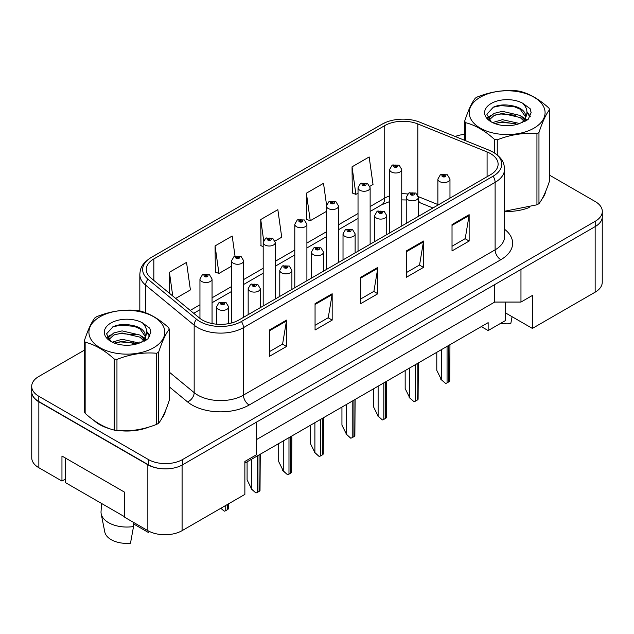 <?xml version="1.0" encoding="UTF-8"?>
<svg xmlns="http://www.w3.org/2000/svg" width="634" height="634" viewBox="0 0 634 634"><rect width="100%" height="100%" fill="white"/><g stroke="black" fill="none" stroke-linecap="round" stroke-linejoin="round"><path stroke-width="0.95" d="M505.266 302.061L505.266 312.768L532.378 328.42L595.152 292.171A24.211 13.98 0 0 0 602.245 282.288L602.245 217.652M31.755 392.604L31.755 457.835A24.211 13.98 0 0 0 38.848 467.726L61.958 481.063L61.958 456.028L124.74 492.269L124.74 517.312L147.849 530.65A24.211 13.98 0 0 0 182.093 530.65L244.867 494.409L244.867 461.465L256.279 454.871L256.279 422.252M61.958 481.063L65.215 479.185M244.867 463.113L488.148 322.651L488.148 330.56L481.301 326.605M256.279 439.719L494.71 302.061L494.71 284.595M494.71 302.061L520.966 302.061L520.966 269.442M31.874 393.334A24.211 13.98 0 0 0 38.848 401.821L147.849 464.754A24.211 13.98 0 0 0 162.55 468.78M520.966 302.061L532.378 295.468L532.378 328.42M505.266 312.768L505.266 320.677L488.148 330.56M93.697 420.255A38.737 22.364 0 0 0 99.459 424.495A38.737 22.364 0 0 0 109.793 428.758A38.737 22.364 0 0 1 99.459 424.495A38.737 22.364 0 0 1 93.697 420.255M490.542 153.626A25.828 14.907 180 0 1 498.11 164.166A25.828 14.907 180 0 1 490.542 174.715L238.875 320.012A25.828 14.907 180 0 1 199.456 318.022L150.947 278.025A25.828 14.907 180 0 1 146.272 269.474A25.828 14.907 180 0 1 153.84 258.926L384.743 125.619A25.828 14.907 180 0 1 417.814 123.947L487.094 151.954A25.828 14.907 180 0 1 490.542 153.626M493.109 152.144A29.457 17.007 0 0 0 489.179 150.234L419.898 122.227A29.457 17.007 0 0 0 419.573 122.1A29.457 17.007 0 0 0 386.439 122.1A29.457 17.007 0 0 0 382.175 124.137L151.272 257.444A29.457 17.007 0 0 0 147.968 279.229L196.485 319.227A29.457 17.007 0 0 0 241.443 321.493L493.109 176.197A29.457 17.007 0 0 0 493.109 152.144M84.401 350.15L38.793 376.485A24.211 13.98 0 0 0 31.7 386.375L31.7 391.646A24.211 13.98 0 0 0 38.793 401.528L148.364 464.785A24.211 13.98 0 0 0 182.608 464.785L595.207 226.576A24.211 13.98 0 0 0 602.3 216.693L602.3 211.415A24.211 13.98 0 0 0 595.207 201.533L549.599 175.198M269.402 329.997L269.402 356.356L286.528 346.473L286.528 320.115L269.402 329.997M269.402 351.68L282.59 344.064L286.457 320.986A6.459 3.725 -120 0 0 286.528 320.115M282.479 344.135L286.528 346.473M315.058 303.638L315.058 329.997L332.176 320.115L332.176 293.756L315.058 303.638M315.058 325.321L328.246 317.705L332.113 294.628A6.459 3.725 -120 0 0 332.176 293.756M328.127 317.777L332.176 320.115M452.026 224.563L452.026 250.921L469.144 241.039L469.144 214.68L452.026 224.563M452.026 246.246L465.213 238.63L469.073 215.552A6.459 3.725 -120 0 0 469.144 214.68M465.094 238.701L469.144 241.039M406.37 250.921L406.37 277.28L423.488 267.397L423.488 241.039L406.37 250.921M406.37 272.604L419.557 264.988L423.417 241.911A6.459 3.725 -120 0 0 423.488 241.039M419.439 265.06L423.488 267.397M360.714 277.28L360.714 303.638L377.832 293.756L377.832 267.397L360.714 277.28M360.714 298.963L373.901 291.347L377.769 268.269A6.459 3.725 -120 0 0 377.832 267.397M373.783 291.418L377.832 293.756M504.569 211.431A38.737 22.364 0 0 0 529.231 207.492A38.737 22.364 0 0 1 504.569 211.431M542.308 198.505A38.737 22.364 0 0 0 545.692 191.397A38.737 22.364 0 0 1 542.308 198.505M120.23 430.716A38.737 22.364 0 0 0 148.927 427.054A38.737 22.364 0 0 1 120.23 430.716M162.003 418.068A38.737 22.364 0 0 0 165.387 410.967A38.737 22.364 0 0 1 162.003 418.068M31.7 386.375A24.211 13.98 0 0 0 38.793 396.258L148.364 459.515A24.211 13.98 0 0 0 182.608 459.515L595.207 221.306A24.211 13.98 0 0 0 602.3 211.415M464.706 134.353A24.211 13.98 0 0 0 455.18 136.492M128.464 324.719L127.799 325.099M175.689 298.424L190.406 289.928L186.539 262.389L169.421 272.271L169.421 293.257M326.542 204.925L323.506 183.313L306.388 193.196L306.658 219.396M369.899 186.301L373.022 184.494L369.162 156.955L352.036 166.837L352.314 193.037M235.008 256.057L232.195 236.03L215.077 245.913L215.354 272.113M275.053 241.055L281.718 237.211L277.851 209.672L260.733 219.554L261.01 245.754M263.181 246.571L260.733 245.651M260.733 219.554L263.665 240.444M306.388 193.196L310.248 220.735L326.415 211.407M310.248 220.735L306.388 219.293M352.036 166.837L355.904 194.376L358.028 193.156M355.904 194.376L352.036 192.934M215.077 245.913L218.944 273.452L231.568 266.169M218.944 273.452L215.077 272.01M169.421 272.271L172.749 296.007M449.974 198.133L449.974 179.097A6.055 3.495 180 0 1 446.233 182.323A6.055 3.495 180 0 1 439.639 181.562A6.055 3.495 180 0 1 437.864 179.097L440.281 174.897A4.034 2.433 57.8 0 1 442.429 175.016A2.021 1.165 0 0 0 442.492 176.624A2.021 1.165 0 0 0 445.345 176.624A2.021 1.165 0 0 0 445.345 174.976A2.021 1.165 0 0 0 442.556 174.944L443.372 175.459A0.808 0.468 180 0 1 444.228 176.228A0.808 0.468 180 0 1 443.348 176.133L443.372 175.459M442.556 174.944A4.034 2.227 -117.9 0 0 440.67 174.667A4.034 2.227 -117.9 0 0 440.495 174.786M443.325 176.117L443.325 175.483L442.429 175.016M443.348 176.133A0.808 0.468 180 0 1 443.325 175.483M449.95 344.706L449.712 381.042A4.034 2.33 180 0 1 448.769 381.89L447.057 382.881A4.034 2.33 180 0 1 445.583 383.427L441.351 379.584L441.351 349.667M436.786 352.306L436.786 370.359L441.351 379.584M440.781 379.259L445.583 383.427M401.75 225.981L401.75 169.508A6.055 3.495 180 0 1 398.017 172.733A6.055 3.495 180 0 1 391.416 171.98A6.055 3.495 180 0 1 389.641 169.508L392.058 165.308A4.034 2.433 57.8 0 1 394.213 165.426A2.021 1.165 0 0 0 394.269 167.035A2.021 1.165 0 0 0 397.122 167.035A2.021 1.165 0 0 0 397.122 165.387A2.021 1.165 0 0 0 394.332 165.355L395.148 165.87A0.808 0.468 180 0 1 396.004 166.639A0.808 0.468 180 0 1 395.125 166.544L395.148 165.87M394.332 165.355A4.034 2.227 -117.9 0 0 392.446 165.078A4.034 2.227 -117.9 0 0 392.272 165.197M395.101 166.528L395.101 165.894L394.213 165.426M395.125 166.544A0.808 0.468 180 0 1 395.101 165.894M480.326 97.184A37.929 21.897 -0 0 0 480.326 128.155A37.929 21.897 -0 0 0 533.971 128.155A37.929 21.897 -0 0 0 533.971 97.184A37.929 21.897 -0 0 0 480.326 97.184M504.569 211.241L536.943 204.814A43.58 25.162 -0 0 0 537.973 204.243A43.58 25.162 -0 0 0 538.963 203.649C542.49 199.234 546.033 191.595 549.599 180.738L549.599 109.619A43.58 25.162 -0 0 0 548.854 108.026C539.146 99.229 529.461 93.642 519.809 91.256A43.58 25.162 -0 0 0 517.043 90.828C503.761 89.695 490.534 91.74 477.362 96.97A43.58 25.162 -0 0 0 476.332 97.541A43.58 25.162 -0 0 0 475.341 98.135C471.783 102.613 468.241 110.253 464.706 121.046A43.58 25.162 -0 0 0 465.451 122.639L465.451 140.645M494.496 152.945L494.496 139.409C484.788 130.612 475.104 125.025 465.451 122.639M494.496 139.409A43.58 25.162 -0 0 0 497.254 139.837L497.254 154.942M536.943 204.814L536.943 133.703C523.771 132.546 510.544 134.59 497.254 139.837M536.943 133.703A43.58 25.162 -0 0 0 537.973 133.124A43.58 25.162 -0 0 0 538.963 132.53L538.963 203.649M519.706 123.519L502.374 119.683L492.547 122.592M517.289 124.304L502.374 121.776L494.758 123.543M525.126 121.348L524.96 120.904M524.445 119.85L520.197 115.467L502.374 111.315L494.108 113.375L489.329 117.448L488.703 119.668M523.763 120.896L520.197 117.559L502.374 113.407L494.108 115.467L489.083 120.08M522.147 122.703L525 118.724A18.449 10.651 -0 0 0 525.602 116.022A18.449 10.651 -0 0 0 511.844 105.719C504.981 104.293 498.815 104.776 493.347 107.17L486.849 114.247L491.207 121.831M524.627 121.609L525.602 117.678M525.546 116.846L520.197 109.191L511.844 105.719M491.207 103.469A22.547 13.021 -0 0 0 491.207 121.879A22.547 13.021 -0 0 0 519.397 123.606L528.185 119.343L531.149 112.67L530.135 108.691L522.749 103.271A22.547 13.021 -0 0 0 491.207 103.469M522.749 103.271C527.433 108.065 528.185 113.217 525 118.724M464.706 140.344L464.706 121.046M549.599 109.619C546.064 114.041 542.522 121.673 538.963 132.53M515.632 123.598L500.939 122.346L495.091 123.408M526.371 120.634L525.332 119.802M524.714 119.35L523.66 118.669M515.632 115.23L500.939 113.977L495.091 115.039M489.44 117.25L487.72 118.312M530.032 116.846L526.941 112.781M515.632 106.861L500.939 105.609L493.078 107.289M531.149 112.876L530.135 108.691M527.036 120.191L525.523 118.899M525.071 118.558L521.457 116.394M490.867 115.491L487.332 117.544M530.286 116.347L526.933 111.727M100.029 316.754A37.929 21.897 -0 0 0 100.029 347.725A37.929 21.897 -0 0 0 153.674 347.725A37.929 21.897 -0 0 0 153.674 316.754A37.929 21.897 -0 0 0 100.029 316.754M96.027 317.111A43.58 25.162 -0 0 0 95.037 317.697C91.478 322.183 87.936 329.815 84.401 340.616A43.58 25.162 -0 0 0 85.146 342.209L85.146 413.32C94.807 422.086 104.483 427.681 114.191 430.09A43.58 25.162 -0 0 0 116.957 430.518C130.128 431.675 143.355 429.622 156.638 424.384A43.58 25.162 -0 0 0 157.668 423.805A43.58 25.162 -0 0 0 158.658 423.211C162.185 418.797 165.736 411.165 169.294 400.3L169.294 329.189A43.58 25.162 -0 0 0 168.549 327.596C158.841 318.799 149.164 313.212 139.504 310.826A43.58 25.162 -0 0 0 136.746 310.398C123.456 309.257 110.229 311.31 97.057 316.532A43.58 25.162 -0 0 0 96.027 317.111M114.191 430.09L114.191 358.979C104.483 350.182 94.807 344.595 85.146 342.209M114.191 358.979A43.58 25.162 -0 0 0 116.957 359.407L116.957 430.518M156.638 424.384L156.638 353.265C143.466 352.116 130.239 354.16 116.957 359.407M156.638 353.265A43.58 25.162 -0 0 0 157.668 352.694A43.58 25.162 -0 0 0 158.658 352.1L158.658 423.211M84.401 340.616L84.401 411.728A43.58 25.162 -0 0 0 85.146 413.32M139.401 343.081L122.077 339.253L112.242 342.154M136.984 343.866L122.077 341.346L114.453 343.113M144.821 340.918L144.655 340.474M144.14 339.42L139.892 335.037L122.077 330.885L113.803 332.945L109.024 337.019L108.406 339.238M143.458 340.458L139.892 337.129L122.077 332.977L113.803 335.037L108.779 339.642M141.842 342.273L144.695 338.287A18.449 10.651 -0 0 0 145.297 335.584A18.449 10.651 -0 0 0 131.539 325.282C124.676 323.863 118.51 324.339 113.042 326.732L106.544 333.817L110.902 341.401M144.322 341.179L145.297 337.24M145.241 336.416L139.892 328.753L131.539 325.282M110.902 323.031A22.547 13.021 -0 0 0 110.902 341.441A22.547 13.021 -0 0 0 139.092 343.168L147.88 338.905L150.844 332.24L149.838 328.261L142.444 322.833A22.547 13.021 -0 0 0 110.902 323.031M142.444 322.833C147.128 327.635 147.88 332.787 144.695 338.287M169.294 329.189C165.759 333.603 162.217 341.243 158.658 352.1M135.327 343.168L120.634 341.908L114.794 342.97M146.066 340.196L145.035 339.372M144.409 338.921L143.363 338.231M135.327 334.8L120.634 333.539L114.794 334.601M109.143 336.812L107.415 337.874M149.727 336.408L146.636 332.343M135.327 326.431L120.634 325.171L112.773 326.859M150.844 332.446L149.838 328.261M146.731 339.761L145.218 338.461M144.766 338.128L141.152 335.965M110.562 335.061L107.027 337.114M149.989 335.917L146.628 331.297M418.361 216.392L418.361 197.348A6.055 3.495 180 0 1 414.62 200.574A6.055 3.495 180 0 1 408.027 199.821A6.055 3.495 180 0 1 406.251 197.348L408.668 193.148A4.034 2.433 57.8 0 1 410.816 193.267A2.021 1.165 0 0 0 410.88 194.876A2.021 1.165 0 0 0 413.733 194.876A2.021 1.165 0 0 0 413.733 193.227A2.021 1.165 0 0 0 410.943 193.196L411.759 193.711A0.808 0.468 180 0 1 412.615 194.487A0.808 0.468 180 0 1 411.735 194.384L411.759 193.711M410.943 193.196A4.034 2.227 -117.9 0 0 409.057 192.918A4.034 2.227 -117.9 0 0 408.875 193.037M411.712 194.369L411.712 193.735L410.816 193.267M411.735 194.384A0.808 0.468 180 0 1 411.712 193.735M418.337 362.957L418.091 399.293A4.034 2.33 180 0 1 417.156 400.149L415.444 401.132A4.034 2.33 180 0 1 413.97 401.679L409.738 397.843L409.738 367.926M405.174 370.557L405.174 388.618L409.738 397.843M409.168 397.51L413.97 401.679M386.74 234.643L386.74 215.6A6.055 3.495 180 0 1 383.007 218.833A6.055 3.495 180 0 1 376.406 218.072A6.055 3.495 180 0 1 374.639 215.6L377.048 211.399A4.034 2.433 57.8 0 1 379.203 211.518A2.021 1.165 0 0 0 379.259 213.127A2.021 1.165 0 0 0 382.112 213.127A2.021 1.165 0 0 0 382.112 211.479A2.021 1.165 0 0 0 379.322 211.447L380.146 211.962A0.808 0.468 180 0 1 380.994 212.739A0.808 0.468 180 0 1 380.091 211.994L379.203 211.518M380.146 212.652L380.146 211.962M379.322 211.447A4.034 2.227 -117.9 0 0 377.436 211.177A4.034 2.227 -117.9 0 0 377.262 211.288M380.091 212.62L380.091 211.994M386.724 381.208L386.478 417.552A4.034 2.33 180 0 1 385.535 418.4L383.824 419.391A4.034 2.33 180 0 1 382.357 419.93L378.118 416.094L378.118 386.177M373.553 388.808L373.553 406.869L378.118 416.094M377.547 415.761L382.357 419.93M355.127 252.895L355.127 233.851A6.055 3.495 180 0 1 351.387 237.084A6.055 3.495 180 0 1 344.793 236.323A6.055 3.495 180 0 1 343.018 233.851L345.435 229.651A4.034 2.433 57.8 0 1 347.583 229.77A2.021 1.165 0 0 0 347.646 231.386A2.021 1.165 0 0 0 350.499 231.386A2.021 1.165 0 0 0 350.499 229.738A2.021 1.165 0 0 0 347.709 229.698L348.526 230.213A0.808 0.468 180 0 1 349.382 230.99A0.808 0.468 180 0 1 348.478 230.245L347.583 229.77M348.526 230.903L348.526 230.213M347.709 229.698A4.034 2.227 -117.9 0 0 345.823 229.429A4.034 2.227 -117.9 0 0 345.641 229.54M348.478 230.871L348.478 230.245M355.103 399.46L354.866 435.804A4.034 2.33 180 0 1 353.923 436.652L352.211 437.642A4.034 2.33 180 0 1 350.737 438.181L346.505 434.345L346.505 404.429M341.94 407.068L341.94 425.121L346.505 434.345M345.934 434.021L350.737 438.181M323.506 271.146L323.506 252.11A6.055 3.495 180 0 1 319.774 255.336A6.055 3.495 180 0 1 313.18 254.583A6.055 3.495 180 0 1 311.405 252.11L313.814 247.91A4.034 2.433 57.8 0 1 315.97 248.029A2.021 1.165 0 0 0 316.033 249.637A2.021 1.165 0 0 0 318.886 249.637A2.021 1.165 0 0 0 318.886 247.989A2.021 1.165 0 0 0 316.097 247.957L316.913 248.473A0.808 0.468 180 0 1 317.769 249.241A0.808 0.468 180 0 1 316.865 248.496L315.97 248.029M316.913 249.154L316.913 248.473M316.097 247.957A4.034 2.227 -117.9 0 0 314.202 247.68A4.034 2.227 -117.9 0 0 314.028 247.799M316.865 249.13L316.865 248.496M323.491 417.719L323.245 454.055A4.034 2.33 180 0 1 322.31 454.903L320.598 455.894A4.034 2.33 180 0 1 319.124 456.44L314.892 452.597L314.892 422.68M310.319 425.319L310.319 443.372L314.892 452.597M314.321 452.272L319.124 456.44M500.741 323.292A22.198 12.815 0 0 0 510.782 323.665L512.082 316.699M101.591 503.483L101.044 511.551A25.828 14.907 0 0 0 101.186 513.833L104.8 532.045A22.198 12.815 0 0 0 111.156 539.645A22.198 12.815 0 0 0 130.485 543.227L133.536 526.537L133.298 522.257M101.186 513.833A25.828 14.907 0 0 0 108.588 522.678A25.828 14.907 0 0 0 133.536 526.537M133.386 523.819L148.744 532.687A22.198 12.815 0 0 0 148.895 532.045L149.045 531.3M149.006 531.284L148.744 532.687M124.74 516.845L65.215 482.482L65.215 457.906M370.137 244.233L370.137 187.759A6.055 3.495 180 0 1 366.397 190.993A6.055 3.495 180 0 1 359.803 190.232A6.055 3.495 180 0 1 358.028 187.759L360.445 183.559A4.034 2.433 57.8 0 1 362.593 183.678A2.021 1.165 0 0 0 362.656 185.287A2.021 1.165 0 0 0 365.509 185.287A2.021 1.165 0 0 0 365.509 183.638A2.021 1.165 0 0 0 362.719 183.606L363.536 184.122A0.808 0.468 180 0 1 364.392 184.898A0.808 0.468 180 0 1 363.512 184.795L363.536 184.122M362.719 183.606A4.034 2.227 -117.9 0 0 360.833 183.337A4.034 2.227 -117.9 0 0 360.651 183.448M363.488 184.779L362.593 183.678M363.512 184.795A0.808 0.468 180 0 1 363.488 184.153M338.516 262.484L338.516 206.01A6.055 3.495 180 0 1 334.784 209.244A6.055 3.495 180 0 1 328.182 208.483A6.055 3.495 180 0 1 326.415 206.01L328.824 201.81A4.034 2.433 57.8 0 1 330.98 201.929A2.021 1.165 0 0 0 331.035 203.546A2.021 1.165 0 0 0 333.896 203.546A2.021 1.165 0 0 0 333.896 201.897A2.021 1.165 0 0 0 331.099 201.858L331.923 202.373A0.808 0.468 180 0 1 332.771 203.149A0.808 0.468 180 0 1 331.867 202.405L330.98 201.929M331.923 203.062L331.923 202.373M331.099 201.858A4.034 2.227 -117.9 0 0 329.212 201.588A4.034 2.227 -117.9 0 0 329.038 201.699M331.867 203.031L331.867 202.405M306.904 280.735L306.904 224.27A6.055 3.495 180 0 1 303.163 227.495A6.055 3.495 180 0 1 296.569 226.734A6.055 3.495 180 0 1 294.794 224.27L297.211 220.061A4.034 2.433 57.8 0 1 299.359 220.188A2.021 1.165 0 0 0 299.422 221.797A2.021 1.165 0 0 0 302.275 221.797A2.021 1.165 0 0 0 302.275 220.149A2.021 1.165 0 0 0 299.486 220.109L300.302 220.632A0.808 0.468 180 0 1 301.158 221.401A0.808 0.468 180 0 1 300.254 220.656L299.359 220.188M300.302 221.314L300.302 220.632M299.486 220.109A4.034 2.227 -117.9 0 0 297.6 219.839A4.034 2.227 -117.9 0 0 297.425 219.958M300.254 221.29L300.254 220.656M291.894 289.405L291.894 270.361A6.055 3.495 180 0 1 288.161 273.587A6.055 3.495 180 0 1 281.559 272.834A6.055 3.495 180 0 1 279.784 270.361L282.201 266.161A4.034 2.433 57.8 0 1 284.357 266.28A2.021 1.165 0 0 0 284.412 267.889A2.021 1.165 0 0 0 287.265 267.889A2.021 1.165 0 0 0 287.265 266.24A2.021 1.165 0 0 0 284.476 266.209L285.292 266.724A0.808 0.468 180 0 1 286.148 267.5A0.808 0.468 180 0 1 285.268 267.397L285.245 266.748L284.357 266.28M285.292 267.413L285.292 266.724M284.476 266.209A4.034 2.227 -117.9 0 0 282.59 265.931A4.034 2.227 -117.9 0 0 282.415 266.05M285.268 267.397A0.808 0.468 180 0 1 285.245 266.748M291.87 435.97L291.632 472.306A4.034 2.33 180 0 1 290.689 473.162L288.977 474.145A4.034 2.33 180 0 1 287.503 474.692L283.271 470.856L283.271 440.939M278.706 443.57L278.706 461.631L283.271 470.856M282.701 470.523L287.503 474.692M260.281 307.656L260.281 288.613A6.055 3.495 180 0 1 256.54 291.846A6.055 3.495 180 0 1 249.947 291.085A6.055 3.495 180 0 1 248.171 288.613L250.588 284.412A4.034 2.433 57.8 0 1 252.736 284.531A2.021 1.165 0 0 0 252.8 286.14A2.021 1.165 0 0 0 255.653 286.14A2.021 1.165 0 0 0 255.653 284.5A2.021 1.165 0 0 0 252.863 284.46L253.679 284.975A0.808 0.468 180 0 1 254.535 285.752A0.808 0.468 180 0 1 253.632 285.007L252.736 284.531M253.679 285.665L253.679 284.975M252.863 284.46A4.034 2.227 -117.9 0 0 250.977 284.19A4.034 2.227 -117.9 0 0 250.795 284.301M253.632 285.633L253.632 285.007M260.257 454.221L260.011 490.565A4.034 2.33 180 0 1 259.076 491.413L257.364 492.404A4.034 2.33 180 0 1 255.89 492.943L251.658 489.107L251.658 459.19M247.094 461.821L247.094 479.883L251.658 489.107M251.088 488.774L255.89 492.943M228.66 323.641L228.66 306.864A6.055 3.495 180 0 1 224.927 310.097A6.055 3.495 180 0 1 218.326 309.337A6.055 3.495 180 0 1 216.559 306.864L218.968 302.664A4.034 2.433 57.8 0 1 221.123 302.783A2.021 1.165 0 0 0 221.179 304.399A2.021 1.165 0 0 0 224.032 304.399A2.021 1.165 0 0 0 224.032 302.751A2.021 1.165 0 0 0 221.242 302.711L222.066 303.226A0.808 0.468 180 0 1 222.914 304.003A0.808 0.468 180 0 1 222.035 303.9L221.123 302.783M222.066 303.916L222.066 303.226M221.242 302.711A4.034 2.227 -117.9 0 0 219.356 302.442A4.034 2.227 -117.9 0 0 219.182 302.553M222.035 303.9A0.808 0.468 180 0 1 222.011 303.258M228.644 503.776L228.398 508.817A4.034 2.33 180 0 1 227.463 509.665L225.752 510.655A4.034 2.33 180 0 1 224.278 511.194L221.123 508.119M220.798 508.302L224.278 511.194M275.291 298.994L275.291 242.521A6.055 3.495 180 0 1 271.55 245.746A6.055 3.495 180 0 1 264.957 244.993A6.055 3.495 180 0 1 263.181 242.521L265.598 238.321A4.034 2.433 57.8 0 1 267.746 238.439A2.021 1.165 0 0 0 267.81 240.048A2.021 1.165 0 0 0 270.663 240.048A2.021 1.165 0 0 0 270.663 238.4A2.021 1.165 0 0 0 267.873 238.368L268.689 238.883A0.808 0.468 180 0 1 269.545 239.652A0.808 0.468 180 0 1 268.642 238.907L267.746 238.439M268.689 239.565L268.689 238.883M267.873 238.368A4.034 2.227 -117.9 0 0 265.987 238.091A4.034 2.227 -117.9 0 0 265.804 238.21M268.642 239.541L268.642 238.907M243.67 317.246L243.67 260.772A6.055 3.495 180 0 1 239.937 264.006A6.055 3.495 180 0 1 233.336 263.245A6.055 3.495 180 0 1 231.568 260.772L233.978 256.572A4.034 2.433 57.8 0 1 236.133 256.691A2.021 1.165 0 0 0 236.189 258.3A2.021 1.165 0 0 0 239.042 258.3A2.021 1.165 0 0 0 239.042 256.651A2.021 1.165 0 0 0 236.252 256.619L237.076 257.135A0.808 0.468 180 0 1 237.924 257.911A0.808 0.468 180 0 1 237.045 257.808L236.133 256.691M237.076 257.824L237.076 257.135M236.252 256.619A4.034 2.227 -117.9 0 0 234.366 256.35A4.034 2.227 -117.9 0 0 234.192 256.461M237.045 257.808A0.808 0.468 180 0 1 237.021 257.166M212.057 323.538L212.057 279.023A6.055 3.495 180 0 1 208.317 282.257A6.055 3.495 180 0 1 201.723 281.496A6.055 3.495 180 0 1 199.948 279.023L202.365 274.823A4.034 2.433 57.8 0 1 204.513 274.942A2.021 1.165 0 0 0 204.576 276.559A2.021 1.165 0 0 0 207.429 276.559A2.021 1.165 0 0 0 207.429 274.91A2.021 1.165 0 0 0 204.639 274.871L205.456 275.386A0.808 0.468 180 0 1 206.312 276.162A0.808 0.468 180 0 1 205.408 275.418L204.513 274.942M205.456 276.075L205.456 275.386M204.639 274.871A4.034 2.227 -117.9 0 0 202.753 274.601A4.034 2.227 -117.9 0 0 202.571 274.712M205.408 276.044L205.408 275.418M147.849 530.65L147.849 464.754M182.093 530.65L182.093 465.079M38.848 467.726L38.848 401.821M595.152 292.171L595.152 226.607M504.569 229.27A40.354 23.299 180 0 1 500.82 259.718L249.146 405.023A8.068 4.66 60 0 1 243.44 395.133L495.114 249.836A32.286 18.64 0 0 0 504.569 236.656L504.569 169.175A32.286 18.64 180 0 1 495.114 182.354A8.068 4.66 -120 0 0 493.109 176.197M249.146 405.023A40.354 23.299 180 0 1 192.078 405.023A40.354 23.299 180 0 1 187.553 401.908L169.294 386.851M196.485 319.227A8.068 5.397 129.5 0 0 194.17 325.171L194.17 392.644A32.286 18.64 0 0 0 197.784 395.133A32.286 18.64 0 0 0 243.44 395.133L243.44 327.659A32.286 18.64 180 0 1 194.17 325.171L145.654 285.173A32.286 18.64 180 0 1 139.821 274.482L139.821 310.906M504.569 169.175C504.085 163.58 503.348 158.841 493.442 152.303L489.194 150.242A8.068 3.78 112 0 0 489.179 150.234M386.439 122.1L381.85 124.296A8.068 4.66 60 0 1 382.175 124.137M151.272 257.444A8.068 4.66 -120 0 0 150.947 257.61C140.843 264.33 140.344 268.927 139.821 274.482M147.968 279.229A8.068 5.397 129.5 0 0 145.654 285.173L145.654 312.792M419.93 122.243A8.068 3.78 112 0 0 419.914 122.235A8.068 3.78 112 0 0 419.898 122.227L489.194 150.242M241.443 321.493A8.068 4.66 60 0 1 243.44 327.659L495.114 182.354L495.114 249.836A8.068 4.66 60 0 0 500.82 259.718M132.252 344.88A40.354 23.299 180 0 1 133.156 342.439M182.608 459.515L182.608 464.785M148.364 459.515L148.364 464.785M595.207 221.306L595.207 226.576M38.793 396.258L38.793 401.528M145.654 336.488L145.654 340.442M139.821 341.956A32.286 18.64 0 0 0 139.86 342.946M169.294 372.134L194.17 392.644A8.068 5.397 -50.5 0 1 187.553 401.908M153.84 258.926L153.84 280.41M487.094 151.954L487.094 176.704M417.814 123.947L417.814 195.153M437.864 204.536L418.305 196.627M407.638 193.98A25.828 14.907 0 0 0 401.75 193.758M389.641 195.89A25.828 14.907 0 0 0 384.743 198.109L370.137 206.541M384.743 125.619L384.743 198.109A14.527 8.385 60 0 1 381.731 204.758L370.137 211.455M358.028 213.531L338.516 224.793M326.415 231.782L306.904 243.044M294.794 250.034L275.291 261.295M263.181 268.285L243.67 279.554M231.568 286.544L212.057 297.806M199.948 304.796L190.224 310.406M432.935 207.976L420.707 203.031A14.527 6.8 -68 0 1 418.361 200.193M360.714 278.12L377.769 268.269M406.37 251.761L423.417 241.911M452.026 225.403L469.073 215.552M315.058 304.478L332.113 294.628M269.402 330.837L286.457 320.986M448.769 381.89L448.769 345.387M447.057 382.881L447.057 346.378M417.156 400.149L417.156 363.639M415.444 401.132L415.444 364.629M385.535 418.4L385.535 381.89M383.824 419.391L383.824 382.881M353.923 436.652L353.923 400.149M352.211 437.642L352.211 401.132M322.31 454.903L322.31 418.4M320.598 455.894L320.598 419.391M290.689 473.162L290.689 436.652M288.977 474.145L288.977 437.642M259.076 491.413L259.076 454.903M257.364 492.404L257.364 455.894M227.463 509.665L227.463 504.458M225.752 510.655L225.752 505.449M381.85 124.296L150.947 257.61M420.707 203.031L418.361 202.175M406.251 199.972L401.75 199.892M389.641 201.58L381.731 204.758M358.028 218.445L338.516 229.706M326.415 236.696L306.904 247.957M294.794 254.947L275.291 266.209M263.181 273.199L243.67 284.468M231.568 291.458L212.057 302.719M199.948 309.709L193.727 313.299M449.974 179.097L447.366 174.778L440.67 174.667M437.864 205.123L437.864 179.097M401.75 169.508L399.143 165.189L392.446 165.078M389.641 232.963L389.641 169.508M418.361 197.348L415.745 193.029L409.057 192.918M406.251 223.382L406.251 197.348M386.74 215.6L384.133 211.281L377.436 211.177M374.639 241.633L374.639 215.6M355.127 233.851L352.52 229.54L345.823 229.429M343.018 259.885L343.018 233.851M323.506 252.11L320.899 247.791L314.202 247.68M311.405 278.136L311.405 252.11M370.137 187.759L367.522 183.44L360.833 183.337M358.028 251.222L358.028 187.759M338.516 206.01L335.909 201.691L329.212 201.588M326.415 269.474L326.415 206.01M306.904 224.27L304.296 219.95L297.6 219.839M294.794 287.725L294.794 224.27M291.894 270.361L289.286 266.042L282.59 265.931M279.784 296.395L279.784 270.361M260.281 288.613L257.666 284.294L250.977 284.19M248.171 314.646L248.171 288.613M228.66 306.864L226.053 302.553L219.356 302.442M216.559 324.196L216.559 306.864M275.291 242.521L272.675 238.202L265.987 238.091M263.181 305.976L263.181 242.521M243.67 260.772L241.063 256.453L234.366 256.35M231.568 322.975L231.568 260.772M212.057 279.023L209.45 274.704L202.753 274.601M199.948 318.419L199.948 279.023"/></g></svg>
